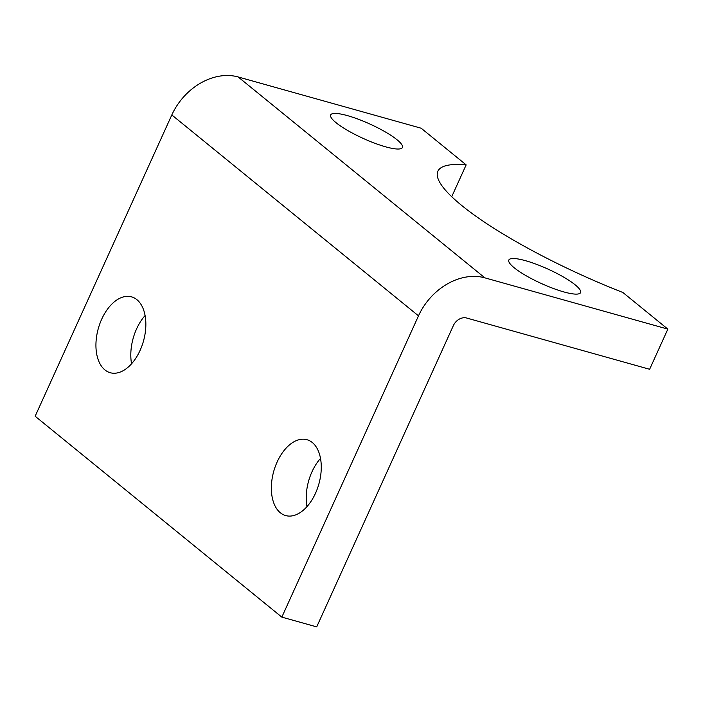 <?xml version="1.0" encoding="UTF-8"?>
<svg xmlns="http://www.w3.org/2000/svg" width="703" height="703" viewBox="0 0 703 703"><rect width="100%" height="100%" fill="white"/><g stroke="black" fill="none" stroke-linecap="round" stroke-linejoin="round"><path stroke-width="1.05" d="M131.566 363.776A39.403 23.436 105.7 0 1 136.567 328.934A39.403 23.436 105.7 0 1 145.073 315.568M101.707 319.162A39.403 23.436 105.7 0 1 131.523 296.842A39.403 23.436 105.7 0 1 140.082 350.41A39.403 23.436 105.7 0 1 110.266 372.731A39.403 23.436 105.7 0 1 101.707 319.162M306.991 506.626A39.403 23.436 105.7 0 1 311.983 471.783A39.403 23.436 105.7 0 1 320.498 458.418M277.123 462.02A39.403 23.436 105.7 0 1 306.947 439.7A39.403 23.436 105.7 0 1 315.498 493.269A39.403 23.436 105.7 0 1 285.682 515.58A39.403 23.436 105.7 0 1 277.123 462.02M385.727 146.848A39.403 7.935 -155.6 0 1 347.704 130.494A39.403 7.935 -155.6 0 1 330.656 114.949A39.403 7.935 -155.6 0 1 347.352 115.6A39.403 7.935 -155.6 0 1 385.385 131.962A39.403 7.935 -155.6 0 1 402.424 147.507A39.403 7.935 -155.6 0 1 385.727 146.848M563.885 291.938A39.403 7.935 -155.6 0 1 525.862 275.576A39.403 7.935 -155.6 0 1 508.823 260.031A39.403 7.935 -155.6 0 1 525.519 260.69A39.403 7.935 -155.6 0 1 563.542 277.052A39.403 7.935 -155.6 0 1 580.59 292.589A39.403 7.935 -155.6 0 1 563.885 291.938M281.833 617.129L316.693 626.891L453.356 325.612A11.257 8.761 129.2 0 1 466.625 318.011L649.625 369.286L667.85 329.118L622.849 292.474A174.502 35.132 -155.6 0 1 437.881 171.242A174.502 35.132 -155.6 0 1 466.159 164.871L421.167 128.227L238.168 76.961A56.293 43.806 129.2 0 0 171.813 114.958L35.15 416.238L281.833 617.129L418.496 315.849L171.813 114.958M667.85 329.118L484.85 277.843A56.293 43.806 129.2 0 0 418.496 315.849M451.721 196.708L466.159 164.871M484.85 277.843L238.168 76.961"/></g></svg>
